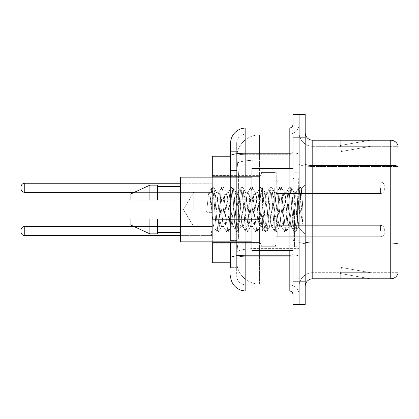 <?xml version="1.0" encoding="UTF-8"?>
<svg xmlns="http://www.w3.org/2000/svg" width="419" height="419" viewBox="0 0 419 419"><rect width="100%" height="100%" fill="white"/><g stroke="black" fill="none" stroke-linecap="round" stroke-linejoin="round"><path stroke-width="0.31" stroke-dasharray="2.1 1.57" d="M261.032 187.806L261.032 172.581L261.032 187.806M212.318 187.806L212.318 175.624L212.318 187.806M261.032 231.042L261.032 215.816L261.032 231.042M212.318 231.042L212.318 218.865L212.318 231.042M276.257 187.806L276.257 172.581L276.257 187.806M276.257 231.042L276.257 215.816L276.257 231.042M299.093 187.806L299.093 193.515L299.093 187.806M299.093 231.042L299.093 225.333L299.093 231.042M230.586 170.517L236.677 170.517L236.677 240.548L236.677 151.647L236.677 170.517L230.586 170.517L230.586 240.548L230.586 156.214L236.725 156.214L236.709 156.528A22.836 22.836 0 0 1 259.513 134.902L299.093 134.902L259.513 134.902L259.513 160.063L259.513 134.902A22.836 22.836 0 0 0 236.709 156.528L236.725 156.214L212.318 156.214L212.318 235.981L238.584 235.981L236.766 253.652L238.584 235.981L238.584 175.084L238.584 235.981L212.318 235.981L212.318 262.786L236.725 262.786L236.677 261.262A22.836 22.836 0 0 0 259.513 284.098L299.093 284.098L299.093 248.362L299.093 284.098L259.513 284.098L259.513 248.362L259.513 284.098A22.836 22.836 0 0 1 236.677 261.262L236.677 256.617L236.725 262.786L230.586 262.786M236.766 253.652L236.677 256.617L236.766 253.652M299.093 134.902L299.093 160.063L299.093 134.902M299.093 248.362L299.093 160.063L299.093 248.362L259.513 248.362A22.836 3.965 180 0 0 236.95 251.714A22.836 3.965 180 0 1 259.513 248.362L299.093 248.362M236.709 156.528L238.584 175.084L236.709 156.528A22.836 22.836 0 0 1 259.513 134.902M212.318 241.852L212.318 177.148L213.077 176.389L213.077 199.224L213.077 176.389L213.077 199.224L213.077 176.389L213.077 199.224L213.077 176.389L213.077 199.224L213.077 176.389L213.077 199.224L213.077 176.389L213.077 199.224L213.077 176.389L213.077 199.224L213.077 176.389L259.513 176.389L259.513 199.224L259.513 176.389L259.513 199.224L259.513 176.389L259.513 199.224L259.513 176.389L259.513 199.224L259.513 176.389L259.513 199.224L259.513 176.389L259.513 199.224L259.513 176.389L261.032 174.864M305.184 209.5L305.184 172.963L305.184 209.5M299.093 209.5L299.093 246.801L299.093 209.5M294.526 209.5L294.526 246.801L294.526 209.5M299.093 248.32L299.093 164.07L299.093 248.32M390.744 278.771L312.794 278.771L312.794 166.448L398.05 166.448L312.794 166.448L312.794 146.32L398.05 146.32L398.05 166.448L398.05 146.32L312.794 146.32L312.794 244.094L398.05 244.094L398.05 166.448L398.05 244.094L312.794 244.094L312.794 272.68A13.701 13.701 0 0 0 299.093 286.381A13.701 13.701 0 0 1 312.794 272.68L398.05 272.68L398.05 145.712A7.61 7.61 0 0 0 390.744 140.229L390.744 278.771A7.61 7.61 0 0 0 398.05 273.288L398.05 248.32L398.05 272.68L312.794 272.68L312.794 140.229A7.61 7.61 0 0 1 305.184 132.619L305.184 164.07L305.184 132.619M305.184 286.381L305.184 164.07L305.184 286.381A7.61 7.61 0 0 1 312.794 278.771M299.093 132.619L299.093 164.07L299.093 132.619A13.701 13.701 0 0 0 312.794 146.32A13.701 13.701 0 0 1 299.093 132.619A13.701 13.701 0 0 0 312.794 146.32M299.093 137.186L299.093 114.35L305.184 114.35L305.184 137.186L299.093 137.186L299.093 114.35L293.001 114.35L293.001 137.186L299.093 137.186L299.093 281.814L299.093 137.186M293.001 137.186L293.001 304.65L299.093 304.65L299.093 281.814L299.093 304.65L305.184 304.65L305.184 137.186M369.663 278.677A6.091 6.091 0 0 0 370.721 278.771L340.275 278.771L370.721 278.771A6.091 6.091 0 0 1 369.663 278.677A6.091 6.091 0 0 0 370.721 278.771A6.091 6.091 0 0 1 369.663 278.677A6.091 6.091 0 0 0 370.721 278.771A6.091 6.091 0 0 1 369.663 278.677A6.091 6.091 0 0 0 370.721 278.771A6.091 6.091 0 0 1 369.663 278.677A6.091 6.091 0 0 0 370.721 278.771A6.091 6.091 0 0 1 369.663 278.677L340.427 273.523L369.663 278.677M340.275 272.68L340.275 278.771L340.275 272.68L340.579 272.68L340.427 273.523L340.579 272.68L340.275 272.68L340.275 278.771L340.275 272.68L340.579 272.68L340.427 273.523L340.579 272.68L340.275 272.68L340.275 278.771L340.275 272.68L340.579 272.68L340.427 273.523L340.579 272.68L340.275 272.68L340.275 278.771L340.275 272.68L340.579 272.68L340.427 273.523L340.579 272.68L340.275 272.68L340.275 278.771L340.275 272.68L340.579 272.68L340.427 273.523L340.579 272.68L340.275 272.68M398.05 145.712A7.61 7.61 0 0 0 390.744 140.229L312.794 140.229M370.721 140.229L340.275 140.229L370.721 140.229A6.091 6.091 0 0 0 369.663 140.323A6.091 6.091 0 0 1 370.721 140.229A6.091 6.091 0 0 0 369.663 140.323A6.091 6.091 0 0 1 370.721 140.229A6.091 6.091 0 0 0 369.663 140.323A6.091 6.091 0 0 1 370.721 140.229A6.091 6.091 0 0 0 369.663 140.323A6.091 6.091 0 0 1 370.721 140.229A6.091 6.091 0 0 0 369.663 140.323A6.091 6.091 0 0 1 370.721 140.229M370.721 272.68L340.579 272.68L370.721 272.68L340.579 272.68L370.721 272.68L340.579 272.68L370.721 272.68L340.579 272.68L370.721 272.68L340.579 272.68L370.721 272.68L341.485 267.526L340.579 272.68L341.485 267.526L340.579 272.68L341.485 267.526L340.579 272.68L341.485 267.526L340.579 272.68L341.485 267.526L340.579 272.68L341.485 267.526L370.721 272.68M340.579 146.32L340.275 146.32L340.579 146.32L340.275 146.32L340.579 146.32L340.275 146.32L340.579 146.32L340.275 146.32L340.579 146.32L340.275 146.32L340.579 146.32L340.427 145.477L369.663 140.323L340.427 145.477L340.579 146.32L340.427 145.477L369.663 140.323L340.427 145.477L340.579 146.32L340.427 145.477L369.663 140.323L340.427 145.477L340.579 146.32L340.427 145.477L369.663 140.323L340.427 145.477L340.579 146.32L340.427 145.477L369.663 140.323L340.427 145.477L340.579 146.32L370.721 146.32L340.579 146.32L370.721 146.32L340.579 146.32L370.721 146.32L340.579 146.32L370.721 146.32L340.579 146.32L370.721 146.32L340.579 146.32L341.485 151.474L340.579 146.32M340.275 140.229L340.275 146.32L340.275 140.229M370.721 146.32L341.485 151.474L370.721 146.32M230.586 151.647L236.677 151.647L230.586 151.647L230.586 267.353L236.677 267.353L236.677 240.548L236.677 267.353L230.586 267.353L230.586 177.148M245.812 290.948L245.812 284.857A9.134 9.134 0 0 1 236.677 275.723L236.677 155.858L236.677 275.723A9.134 9.134 0 0 0 245.812 284.857L289.199 284.857L289.199 260.503L289.199 290.948L245.812 290.948A15.225 15.225 0 0 1 230.586 275.723M299.093 260.503L299.093 152.553L299.093 260.503M293.001 294.756L293.001 124.244L293.001 294.756M293.001 209.5L293.001 250.604L293.001 209.5M299.093 124.244L299.093 152.553L299.093 124.244A9.894 9.894 0 0 1 289.199 134.143A9.894 9.894 0 0 0 299.093 124.244A9.894 9.894 0 0 1 289.199 134.143L289.199 284.857L245.812 284.857L245.812 256.271L289.199 256.271A9.894 1.718 0 0 0 299.093 254.553A9.894 1.718 0 0 1 289.199 256.271L289.199 134.143L245.812 134.143L289.199 134.143M230.586 257.858A15.225 2.645 180 0 1 245.812 255.213L245.812 128.052A15.225 15.225 0 0 0 230.586 143.277A15.225 15.225 0 0 1 245.812 128.052L289.199 128.052A3.808 3.808 0 0 0 293.001 124.244A3.808 3.808 0 0 1 289.199 128.052L289.199 260.503L289.199 256.271L245.812 256.271L245.812 134.143L245.812 154.271L289.199 154.271A9.894 1.718 0 0 0 299.093 152.553A9.894 1.718 0 0 1 289.199 154.271L245.812 154.271L245.812 260.503L245.812 255.213L289.199 255.213A3.808 0.66 0 0 0 293.001 254.553M236.677 143.277L236.677 155.858L236.677 143.277A9.134 9.134 0 0 1 245.812 134.143A9.134 9.134 0 0 0 236.677 143.277A9.134 9.134 0 0 1 245.812 134.143M299.093 294.756A9.894 9.894 0 0 0 289.199 284.857A9.894 9.894 0 0 1 299.093 294.756A9.894 9.894 0 0 0 289.199 284.857M384.349 231.042L384.349 229.141L384.349 231.042M384.349 187.806L384.349 189.707L384.349 187.806M193.73 209.5L193.73 192.295L193.73 209.5M293.001 250.604L251.898 250.604L251.898 168.396L251.898 241.852L251.898 168.396L293.001 168.396M251.898 241.852L180.348 241.852L180.348 177.148L180.348 209.5L180.348 177.148L251.898 177.148M211.653 209.5L210.039 194.599L209.233 192.295L208.426 194.599L206.604 212.045L209.62 212.821L213.852 212.045L206.604 212.045L209.62 212.821L213.852 212.045L206.604 212.045L208.426 194.599L208.976 192.51L212.056 187.23L211.448 190.064L209.62 212.821L211.448 190.064L212.255 187.057L208.976 192.51L209.233 192.295L210.039 194.599L213.261 224.401L213.81 226.49L213.261 224.401L211.653 209.5M221.316 209.5L219.708 194.599L218.901 192.295L218.645 192.51L218.095 194.599L214.874 224.401L214.067 226.705L213.81 226.49L216.89 231.77L216.283 228.936L213.062 190.064L212.255 187.057L213.465 187.057L212.658 190.064L210.83 212.821L212.658 190.064L213.659 187.23L212.255 187.057L213.062 190.064L216.283 228.936L217.089 231.943L213.81 226.49L214.067 226.705L214.874 224.401L218.095 194.599L218.645 192.51L221.724 187.23L221.117 190.064L217.896 228.936L217.089 231.943L218.299 231.943L217.492 228.936L214.266 190.064L213.659 187.23L216.738 192.51L216.482 192.295L215.507 195.547L213.852 212.045L215.507 195.547L216.482 192.295L218.901 192.295L221.724 187.23L221.117 190.064L217.896 228.936L217.089 231.943L218.299 231.943L217.492 228.936L214.266 190.064L213.659 187.23L216.482 192.295L218.901 192.295L219.708 194.599L222.929 224.401L223.479 226.49L222.929 224.401L221.316 209.5M218.901 209.5L216.738 192.51L219.996 220.645L221.332 226.71L219.996 220.645L218.901 209.5M230.984 209.5L229.376 194.599L228.57 192.295L228.313 192.51L227.763 194.599L224.542 224.401L223.736 226.705L223.479 226.49L226.559 231.77L225.951 228.936L222.73 190.064L221.724 187.23L223.128 187.057L222.327 190.064L219.1 228.936L218.299 231.943L221.572 226.49L223.736 226.705L226.559 231.77L225.951 228.936L222.73 190.064L221.923 187.057L223.128 187.057L222.327 190.064L219.1 228.936L218.493 231.77L221.332 226.71L223.736 226.705L224.542 224.401L227.763 194.599L228.313 192.51L231.393 187.23L230.785 190.064L227.559 228.936L226.559 231.77L227.962 231.943L227.161 228.936L223.935 190.064L223.128 187.057L226.396 192.494L223.327 187.23L223.935 190.064L227.161 228.936L228.161 231.77L226.758 231.943L227.559 228.936L230.785 190.064L231.592 187.057L228.313 192.51L228.57 192.295L229.376 194.599L232.597 224.401L233.147 226.49L232.597 224.401L230.984 209.5M228.57 209.5L226.14 192.295L224.972 197.344L221.572 226.49L224.972 197.344L226.14 192.295L228.57 192.295L226.14 192.295L228.57 209.5L229.806 221.735L230.953 226.705L229.806 221.735L228.57 209.5M240.653 209.5L239.04 194.599L238.233 192.295L237.982 192.51L237.432 194.599L234.205 224.401L233.404 226.705L233.147 226.49L236.227 231.77L235.619 228.936L232.393 190.064L231.592 187.057L232.796 187.057L231.99 190.064L228.769 228.936L228.161 231.77L231.23 226.511L228.161 231.77L228.769 228.936L231.99 190.064L232.995 187.23L231.592 187.057L232.393 190.064L235.619 228.936L236.421 231.943L233.147 226.49L233.404 226.705L234.205 224.401L237.432 194.599L237.982 192.51L241.061 187.23L240.448 190.064L237.227 228.936L236.421 231.943L237.631 231.943L236.824 228.936L233.603 190.064L232.995 187.23L236.065 192.489L232.995 187.23L233.603 190.064L236.824 228.936L237.83 231.77L236.421 231.943L237.227 228.936L240.448 190.064L241.255 187.057L237.982 192.51L238.233 192.295L239.04 194.599L242.266 224.401L242.816 226.49L242.266 224.401L240.653 209.5M238.233 209.5L235.787 192.295L234.556 197.847L233.409 209.5L230.953 226.705L233.404 226.705L230.953 226.705L233.409 209.5L234.556 197.847L235.787 192.295L238.233 192.295L235.787 192.295L238.233 209.5L239.218 220.075L240.653 226.705L239.218 220.075L238.233 209.5M250.321 209.5L248.708 194.599L247.901 192.295L247.65 192.51L247.095 194.599L243.874 224.401L243.067 226.705L242.816 226.49L245.89 231.77L245.283 228.936L242.062 190.064L241.255 187.057L242.465 187.057L241.658 190.064L238.437 228.936L237.83 231.77L240.904 226.49L243.067 226.705L245.89 231.77L245.283 228.936L242.062 190.064L241.255 187.057L242.465 187.057L241.658 190.064L238.437 228.936L237.83 231.77L240.653 226.705L243.067 226.705L243.874 224.401L247.095 194.599L247.65 192.51L250.724 187.23L250.117 190.064L246.896 228.936L245.89 231.77L247.299 231.943L246.492 228.936L243.271 190.064L242.465 187.057L245.738 192.51L245.492 192.295L244.293 197.276L240.904 226.49L244.293 197.276L245.492 192.295L247.901 192.295L250.724 187.23L250.117 190.064L246.896 228.936L246.089 231.943L247.299 231.943L246.492 228.936L243.271 190.064L242.664 187.23L245.492 192.295L247.901 192.295L248.708 194.599L251.929 224.401L252.484 226.49L251.929 224.401L250.321 209.5M247.901 209.5L245.738 192.51L248.745 218.671L250.321 226.705L248.745 218.671L247.901 209.5M259.984 209.5L258.376 194.599L257.57 192.295L257.313 192.51L256.763 194.599L253.542 224.401L252.736 226.705L252.484 226.49L255.559 231.77L254.951 228.936L251.73 190.064L250.724 187.23L252.133 187.057L251.327 190.064L248.106 228.936L247.299 231.943L250.572 226.496L252.736 226.705L255.559 231.77L254.951 228.936L251.73 190.064L250.923 187.057L252.133 187.057L251.327 190.064L248.106 228.936L247.498 231.77L250.321 226.705L252.736 226.705L253.542 224.401L256.763 194.599L257.313 192.51L260.393 187.23L259.785 190.064L256.564 228.936L255.559 231.77L256.967 231.943L256.161 228.936L252.94 190.064L252.133 187.057L255.407 192.51L255.155 192.295L253.951 197.333L250.567 226.49L253.951 197.333L255.155 192.295L257.57 192.295L260.393 187.23L259.785 190.064L256.564 228.936L255.758 231.943L256.967 231.943L256.161 228.936L252.94 190.064L252.327 187.23L255.155 192.295L257.57 192.295L258.376 194.599L261.597 224.401L262.147 226.49L261.597 224.401L259.984 209.5M257.57 209.5L255.407 192.51L258.392 218.451L259.99 226.705L258.392 218.451L257.57 209.5M269.653 209.5L268.045 194.599L267.238 192.295L266.982 192.51L266.432 194.599L263.211 224.401L262.404 226.705L262.147 226.49L265.227 231.77L264.619 228.936L261.398 190.064L260.393 187.23L261.802 187.057L260.995 190.064L257.769 228.936L256.967 231.943L260.241 226.49L262.404 226.705L265.227 231.77L264.619 228.936L261.398 190.064L260.592 187.057L261.802 187.057L260.995 190.064L257.769 228.936L257.161 231.77L259.99 226.705L262.404 226.705L263.211 224.401L266.432 194.599L266.982 192.51L270.061 187.23L269.454 190.064L266.233 228.936L265.227 231.77L266.631 231.943L265.829 228.936L262.603 190.064L261.802 187.057L265.07 192.504L264.818 192.295L263.561 197.904L260.241 226.49L263.561 197.904L264.818 192.295L267.238 192.295L270.061 187.23L269.454 190.064L266.233 228.936L265.426 231.943L266.631 231.943L265.829 228.936L262.603 190.064L261.995 187.23L264.818 192.295L267.238 192.295L268.045 194.599L271.266 224.401L271.816 226.49L271.266 224.401L269.653 209.5M267.238 209.5L265.065 192.51L268.212 220.038L269.653 226.705L268.212 220.038L267.238 209.5M279.321 209.5L277.708 194.599L276.907 192.295L276.65 192.51L276.1 194.599L272.879 224.401L272.072 226.705L271.816 226.49L274.895 231.77L274.288 228.936L271.062 190.064L270.061 187.23L271.465 187.057L270.664 190.064L267.437 228.936L266.631 231.943L269.909 226.49L272.072 226.705L274.895 231.77L274.288 228.936L271.062 190.064L270.26 187.057L271.465 187.057L270.664 190.064L267.437 228.936L266.83 231.77L269.653 226.705L272.072 226.705L272.879 224.401L276.1 194.599L276.65 192.51L279.73 187.23L279.122 190.064L275.896 228.936L274.895 231.77L276.299 231.943L275.493 228.936L272.271 190.064L271.465 187.057L274.744 192.51L274.487 192.29L273.136 198.239L269.909 226.49L273.136 198.239L274.487 192.29L276.907 192.295L279.73 187.23L279.122 190.064L275.896 228.936L275.094 231.943L276.299 231.943L275.493 228.936L272.271 190.064L271.664 187.23L274.487 192.29L276.907 192.295L277.708 194.599L280.934 224.401L281.484 226.49L280.934 224.401L279.321 209.5M276.907 209.5L274.744 192.51L277.682 218.084L279.295 226.705L277.682 218.084L276.907 209.5M288.99 209.5L287.376 194.599L286.57 192.295L286.318 192.51L285.768 194.599L282.542 224.401L281.736 226.705L281.484 226.49L284.564 231.77L283.951 228.936L280.73 190.064L279.73 187.23L281.133 187.057L280.327 190.064L277.106 228.936L276.299 231.943L279.567 226.506L276.498 231.77L277.106 228.936L280.327 190.064L281.332 187.23L279.923 187.057L280.73 190.064L283.951 228.936L284.758 231.943L281.484 226.49L281.736 226.705L282.542 224.401L285.768 194.599L286.318 192.51L289.398 187.23L288.785 190.064L285.564 228.936L284.758 231.943L285.968 231.943L285.161 228.936L281.94 190.064L281.332 187.23L284.407 192.51L284.161 192.295L282.951 197.333L281.736 209.5L279.295 226.705L281.736 226.705L279.295 226.705L281.736 209.5L282.951 197.333L284.161 192.295L286.57 192.295L289.398 187.23L288.785 190.064L285.564 228.936L284.758 231.943L285.968 231.943L285.161 228.936L281.94 190.064L281.332 187.23L284.161 192.295L286.57 192.295L287.376 194.599L290.597 224.401L291.153 226.49L290.597 224.401L288.99 209.5M286.57 209.5L284.407 192.51L287.743 221.646L288.948 226.705L287.743 221.646L286.57 209.5M297.584 198.59L297.574 222.499L296.238 209.5L293.824 192.295L292.572 197.501L291.409 209.5L288.948 226.705L291.404 226.705L294.227 231.77L293.619 228.936L290.398 190.064L289.398 187.23L290.802 187.057L289.995 190.064L286.774 228.936L285.968 231.943L289.23 226.511L286.167 231.77L286.774 228.936L289.995 190.064L291.001 187.23L289.592 187.057L290.398 190.064L293.619 228.936L294.426 231.943L291.153 226.49L291.404 226.705L292.211 224.401L293.824 209.5L292.211 224.401L291.404 226.705L288.948 226.705L291.409 209.5L292.572 197.501L293.824 192.295L296.238 192.295L295.432 194.599L293.824 209.5L295.432 194.599L295.987 192.51L299.061 187.23L298.454 190.064L295.233 228.936L294.426 231.943L295.636 231.943L294.829 228.936L291.608 190.064L291.001 187.23L294.075 192.51L296.238 192.295L299.061 187.23L298.454 190.064L295.233 228.936L294.426 231.943L295.636 231.943L294.829 228.936L291.608 190.064L291.001 187.23L294.075 192.51L298.26 227.391L300.58 194.987L301.455 188.587L302.806 208.212L302.806 224.369L300.14 209.5L297.584 198.59L297.574 222.499L298.412 227.334L301.324 188.54L302.806 208.212L301.277 190.064L300.47 187.057L299.664 190.064L296.443 228.936L295.636 231.943L296.443 228.936L299.664 190.064L300.47 187.057L301.277 190.064L302.806 208.212L302.806 224.369L300.067 190.064L299.061 187.23L300.47 187.057L299.26 187.057L300.067 190.064L302.806 224.369L300.14 209.5L297.584 198.59L297.045 194.599L296.238 192.295L297.045 194.599L297.584 198.59M180.348 199.983L180.348 186.665L180.348 199.983L157.507 199.983L157.507 186.665L157.507 199.983L180.348 199.983L180.348 186.665L180.348 199.983L157.507 199.983L157.507 185.14L157.507 199.983L149.897 199.983L149.897 185.14L149.897 199.983L130.105 199.983L130.105 194.275L130.105 199.983L157.507 199.983L157.507 185.14L149.897 185.14L149.897 199.983L130.105 199.983L130.105 194.275L149.897 185.14M130.105 219.017L130.105 224.725L149.897 233.86L149.897 219.017L157.507 219.017L157.507 232.336L157.507 219.017L180.348 219.017L180.348 232.336L180.348 219.017L157.507 219.017L157.507 233.86L157.507 219.017L149.897 219.017L149.897 233.86L149.897 219.017L130.105 219.017L130.105 224.725L130.105 219.017L157.507 219.017L157.507 232.336L157.507 219.017L180.348 219.017L180.348 232.336L180.348 219.017M157.507 199.983L149.897 199.983M135.143 219.017L149.897 219.017M149.897 233.86L157.507 233.86L157.507 219.017M259.513 160.063L299.093 160.063L259.513 160.063L259.513 248.362L259.513 160.063A22.836 3.965 180 0 0 237.269 163.127A22.836 3.965 180 0 1 259.513 160.063M236.677 261.262A22.836 22.836 0 0 0 259.513 284.098M230.586 175.084L212.318 175.084M312.794 244.094A13.701 2.378 0 0 1 299.093 241.711A13.701 2.378 0 0 0 312.794 244.094M398.05 243.984A7.61 1.32 180 0 0 390.744 243.036L312.794 243.036A7.61 1.32 0 0 1 305.184 241.711M305.184 164.07A7.61 1.32 0 0 0 312.794 165.39L390.744 165.39A7.61 1.32 180 0 1 398.05 166.343M305.184 281.814L293.001 281.814M299.093 164.07A13.701 2.378 0 0 0 312.794 166.448A13.701 2.378 0 0 1 299.093 164.07M299.093 286.381A13.701 13.701 0 0 1 312.794 272.68M230.586 155.858A15.225 2.645 180 0 1 245.812 153.213L289.199 153.213A3.808 0.66 -0 0 0 293.001 152.553M245.812 177.148L245.812 241.852M289.199 250.604L289.199 168.396M245.812 154.271A9.134 1.587 180 0 0 236.677 155.858A9.134 1.587 180 0 1 245.812 154.271M245.812 256.271A9.134 1.587 180 0 0 236.677 257.858A9.134 1.587 180 0 1 245.812 256.271M245.812 284.857A9.134 9.134 0 0 1 236.677 275.723M236.677 240.548L230.586 240.548L236.677 240.548M213.077 231.042L213.077 219.624L213.077 231.042M211.553 231.042L211.553 235.609L211.553 231.042M180.348 235.609L24.758 235.609C22.464 235.405 21.196 234.137 20.95 231.801C21.196 234.137 22.464 235.405 24.758 235.609L211.553 235.609L24.758 235.609C22.464 235.405 21.196 234.137 20.95 231.801C21.196 234.137 22.464 235.405 24.758 235.609L211.553 235.609L24.758 235.609C22.464 235.405 21.196 234.137 20.95 231.801C21.196 234.137 22.464 235.405 24.758 235.609L211.553 235.609L24.758 235.609L24.758 226.475C22.464 226.679 21.196 227.946 20.95 230.282C21.196 227.946 22.464 226.679 24.758 226.475L211.553 226.475L212.318 225.715L211.553 226.475L212.318 225.715L211.553 226.475L212.318 225.715L211.553 226.475L212.318 225.715L211.553 226.475L24.758 226.475C22.464 226.679 21.196 227.946 20.95 230.282C21.196 227.946 22.464 226.679 24.758 226.475L211.553 226.475L24.758 226.475C22.464 226.679 21.196 227.946 20.95 230.282C21.196 227.946 22.464 226.679 24.758 226.475L211.553 226.475L24.758 226.475C22.464 226.679 21.196 227.946 20.95 230.282M277.781 231.042L277.781 236.751L277.781 231.042M274.733 231.042L274.733 215.816L274.733 231.042M262.556 231.042L262.556 215.816L262.556 231.042M259.513 231.042L259.513 242.46L259.513 231.042M380.541 231.042L380.541 225.333L380.541 231.042M211.553 187.806L211.553 192.373L211.553 187.806M24.758 192.373L211.553 192.373L24.758 192.373C22.464 192.169 21.196 190.902 20.95 188.566C21.196 190.902 22.464 192.169 24.758 192.373L211.553 192.373L24.758 192.373C22.464 192.169 21.196 190.902 20.95 188.566C21.196 190.902 22.464 192.169 24.758 192.373L211.553 192.373L24.758 192.373C22.464 192.169 21.196 190.902 20.95 188.566C21.196 190.902 22.464 192.169 24.758 192.373L24.758 183.239L24.758 192.373L24.758 183.239L24.758 192.373L24.758 183.239L24.758 192.373L24.758 183.239L24.758 192.373L24.758 183.239L24.758 192.373L24.758 183.239L24.758 187.806L24.758 183.239L211.553 183.239L212.318 182.48M277.781 187.806L277.781 193.515L277.781 187.806M274.733 187.806L274.733 203.032L274.733 187.806M262.556 187.806L262.556 203.032L262.556 187.806M380.541 187.806L380.541 193.515L380.541 187.806M298.333 209.5L298.333 179.054L298.333 209.5M293.766 209.5L293.766 239.946L293.766 209.5M259.513 187.806L259.513 199.224L259.513 187.806M212.318 175.624L261.032 175.624M212.318 218.865L261.032 218.865L212.318 218.865M261.032 172.581L276.257 172.581M261.032 215.816L276.257 215.816L261.032 215.816M276.257 182.097L299.093 182.097M276.257 225.333L299.093 225.333L276.257 225.333M276.257 236.751L299.093 236.751L276.257 236.751M276.257 193.515L299.093 193.515M261.032 246.267L276.257 246.267L261.032 246.267M261.032 203.032L276.257 203.032M212.318 243.219L261.032 243.219L212.318 243.219M212.318 199.983L261.032 199.983M299.093 172.963L305.184 172.963L299.093 172.963M294.526 246.801L299.093 246.801L294.526 246.801M299.093 179.054L293.001 179.054L299.093 179.054M299.093 239.946L293.001 239.946L299.093 239.946M294.526 172.199L299.093 172.199L294.526 172.199M299.093 246.037L305.184 246.037L299.093 246.037M213.077 219.624L212.318 220.384L213.077 219.624L259.513 219.624L261.032 218.1L259.513 219.624L261.032 218.1L259.513 219.624L261.032 218.1L259.513 219.624L261.032 218.1L259.513 219.624L213.077 219.624L212.318 220.384L213.077 219.624L259.513 219.624L213.077 219.624L212.318 220.384L213.077 219.624L259.513 219.624L213.077 219.624L212.318 220.384L213.077 219.624L259.513 219.624L213.077 219.624M211.553 235.609L212.318 236.368L211.553 235.609M277.781 236.751L276.257 238.275L277.781 236.751L380.541 236.751C382.835 236.546 384.103 235.279 384.349 232.943C384.103 235.279 382.835 236.546 380.541 236.751C382.835 236.546 384.103 235.279 384.349 232.943C384.103 235.279 382.835 236.546 380.541 236.751C382.835 236.546 384.103 235.279 384.349 232.943C384.103 235.279 382.835 236.546 380.541 236.751C382.835 236.546 384.103 235.279 384.349 232.943C384.103 235.279 382.835 236.546 380.541 236.751L277.781 236.751L276.257 238.275L277.781 236.751L380.541 236.751L277.781 236.751L276.257 238.275L277.781 236.751L380.541 236.751L277.781 236.751L276.257 238.275L277.781 236.751L380.541 236.751L277.781 236.751M274.733 215.816L276.257 217.341L274.733 215.816L276.257 217.341L274.733 215.816L276.257 217.341L274.733 215.816L276.257 217.341L274.733 215.816L262.556 215.816L261.032 217.341L262.556 215.816L274.733 215.816L262.556 215.816L261.032 217.341L262.556 215.816L274.733 215.816L262.556 215.816L261.032 217.341L262.556 215.816L274.733 215.816L262.556 215.816L261.032 217.341L262.556 215.816L274.733 215.816M259.513 242.46L261.032 243.984L259.513 242.46L261.032 243.984L259.513 242.46L261.032 243.984L259.513 242.46L261.032 243.984L259.513 242.46L213.077 242.46L212.318 241.7L213.077 242.46L259.513 242.46L213.077 242.46L212.318 241.7L213.077 242.46L259.513 242.46L213.077 242.46L212.318 241.7L213.077 242.46L259.513 242.46L213.077 242.46L212.318 241.7L213.077 242.46L259.513 242.46M380.541 225.333C382.835 225.537 384.103 226.805 384.349 229.141C384.103 226.805 382.835 225.537 380.541 225.333C382.835 225.537 384.103 226.805 384.349 229.141C384.103 226.805 382.835 225.537 380.541 225.333C382.835 225.537 384.103 226.805 384.349 229.141C384.103 226.805 382.835 225.537 380.541 225.333C382.835 225.537 384.103 226.805 384.349 229.141C384.103 226.805 382.835 225.537 380.541 225.333L277.781 225.333L276.257 223.809L277.781 225.333L380.541 225.333L277.781 225.333L276.257 223.809L277.781 225.333L380.541 225.333L277.781 225.333L276.257 223.809L277.781 225.333L380.541 225.333L277.781 225.333L276.257 223.809L277.781 225.333L380.541 225.333M262.556 246.267L274.733 246.267L276.257 244.743L274.733 246.267L276.257 244.743L274.733 246.267L276.257 244.743L274.733 246.267L276.257 244.743L274.733 246.267L262.556 246.267L261.032 244.743L262.556 246.267L274.733 246.267L262.556 246.267L261.032 244.743L262.556 246.267L274.733 246.267L262.556 246.267L261.032 244.743L262.556 246.267L274.733 246.267L262.556 246.267L261.032 244.743L262.556 246.267M212.318 198.465L213.077 199.224L259.513 199.224L213.077 199.224L212.318 198.465L213.077 199.224L259.513 199.224L213.077 199.224L212.318 198.465L213.077 199.224L259.513 199.224L213.077 199.224L212.318 198.465L213.077 199.224L259.513 199.224L261.032 200.748M276.257 180.573L277.781 182.097L380.541 182.097L277.781 182.097L276.257 180.573L277.781 182.097L380.541 182.097L277.781 182.097L276.257 180.573L277.781 182.097L380.541 182.097L277.781 182.097L276.257 180.573L277.781 182.097L380.541 182.097C382.835 182.302 384.103 183.569 384.349 185.905C384.103 183.569 382.835 182.302 380.541 182.097C382.835 182.302 384.103 183.569 384.349 185.905C384.103 183.569 382.835 182.302 380.541 182.097C382.835 182.302 384.103 183.569 384.349 185.905C384.103 183.569 382.835 182.302 380.541 182.097C382.835 182.302 384.103 183.569 384.349 185.905M261.032 201.508L262.556 203.032L274.733 203.032L262.556 203.032L261.032 201.508L262.556 203.032L274.733 203.032L262.556 203.032L261.032 201.508L262.556 203.032L274.733 203.032L262.556 203.032L261.032 201.508L262.556 203.032L274.733 203.032L276.257 201.508M276.257 195.039L277.781 193.515L380.541 193.515L277.781 193.515L276.257 195.039L277.781 193.515L380.541 193.515L277.781 193.515L276.257 195.039L277.781 193.515L380.541 193.515L277.781 193.515L276.257 195.039L277.781 193.515L380.541 193.515C382.835 193.311 384.103 192.043 384.349 189.707C384.103 192.043 382.835 193.311 380.541 193.515C382.835 193.311 384.103 192.043 384.349 189.707C384.103 192.043 382.835 193.311 380.541 193.515C382.835 193.311 384.103 192.043 384.349 189.707C384.103 192.043 382.835 193.311 380.541 193.515C382.835 193.311 384.103 192.043 384.349 189.707M261.032 174.105L262.556 172.581L274.733 172.581L262.556 172.581L261.032 174.105L262.556 172.581L274.733 172.581L262.556 172.581L261.032 174.105L262.556 172.581L274.733 172.581L262.556 172.581L261.032 174.105L262.556 172.581L274.733 172.581L276.257 174.105M24.758 183.239C22.464 183.443 21.196 184.711 20.95 187.047C21.196 184.711 22.464 183.443 24.758 183.239L211.553 183.239L24.758 183.239C22.464 183.443 21.196 184.711 20.95 187.047C21.196 184.711 22.464 183.443 24.758 183.239L211.553 183.239L24.758 183.239C22.464 183.443 21.196 184.711 20.95 187.047C21.196 184.711 22.464 183.443 24.758 183.239L180.348 183.239M134.232 192.373L211.553 192.373L212.318 193.133M213.077 176.389L259.513 176.389L213.077 176.389L212.318 177.148L213.077 176.389L259.513 176.389L213.077 176.389L212.318 177.148L213.077 176.389L259.513 176.389L213.077 176.389L212.318 177.148L213.077 176.389M183.391 209.5L193.73 192.295L209.233 192.295L193.73 192.295L183.391 209.5L193.73 226.705L214.067 226.705L193.73 226.705L183.391 209.5M293.766 179.054L298.333 179.054L299.093 178.29L298.333 179.054L293.766 179.054L293.001 178.29M293.766 239.946L298.333 239.946L299.093 240.71L298.333 239.946L293.766 239.946L293.001 240.71M301.324 188.54L305.184 184.679L301.324 188.54M298.26 227.397L305.184 234.321L298.26 227.397M157.507 186.665L180.348 186.665M157.507 232.336L180.348 232.336M298.417 227.339L295.83 231.77L298.417 227.339M301.455 188.587L300.664 187.23L301.455 188.587M24.758 226.475L133.902 226.475M24.758 235.609C22.464 235.405 21.196 234.137 20.95 231.801"/><path stroke-width="0.63" d="M230.586 170.517L230.586 151.647L230.586 156.214L212.318 156.214L212.318 177.148M230.586 262.786L212.318 262.786L212.318 241.852M305.184 286.381A7.61 7.61 0 0 1 312.794 278.771L390.744 278.771L390.744 140.229L312.794 140.229A7.61 7.61 0 0 1 305.184 132.619A7.61 7.61 0 0 0 312.794 140.229L312.794 278.771M299.093 281.814L299.093 304.65L305.184 304.65L305.184 281.814L299.093 281.814L299.093 304.65L293.001 304.65L293.001 281.814L299.093 281.814L299.093 137.186L299.093 281.814M293.001 281.814L293.001 114.35L299.093 114.35L299.093 137.186L299.093 114.35L305.184 114.35L305.184 281.814M398.05 145.712A7.61 7.61 0 0 0 390.744 140.229A7.61 7.61 0 0 1 398.05 145.712L398.05 273.288A7.61 7.61 0 0 1 390.744 278.771M230.586 267.353L230.586 241.852L230.586 267.353M245.812 241.852L245.812 290.948L289.199 290.948A3.808 3.808 0 0 1 293.001 294.756A3.808 3.808 0 0 0 289.199 290.948L289.199 250.604M230.586 177.148L230.586 143.277A15.225 15.225 0 0 1 245.812 128.052L289.199 128.052A3.808 3.808 0 0 0 293.001 124.244M230.586 143.277L230.586 151.647M245.812 290.948A15.225 15.225 0 0 1 230.586 275.723M20.95 231.042L20.95 230.282L20.95 231.042M20.95 187.806L20.95 188.566L20.95 187.806M293.001 168.396L251.898 168.396L251.898 250.604L293.001 250.604M251.898 177.148L180.348 177.148L180.348 241.852L251.898 241.852M149.897 199.983L130.105 199.983L130.105 194.275L149.897 185.14L149.897 199.983L180.348 199.983M149.897 185.14L157.507 185.14L157.507 199.983M180.348 219.017L157.507 219.017L157.507 233.86L149.897 233.86L149.897 219.017L130.105 219.017L130.105 224.725L149.897 233.86M130.105 219.017L135.143 219.017M157.507 219.017L149.897 219.017M230.586 175.084L212.318 175.084M398.05 166.343A7.61 1.32 180 0 0 390.744 165.39L312.794 165.39A7.61 1.32 0 0 1 305.184 164.07M398.05 243.984A7.61 1.32 180 0 0 390.744 243.036L312.794 243.036A7.61 1.32 -0 0 1 305.184 241.711M305.184 137.186L293.001 137.186M293.001 254.553A3.808 0.66 0 0 1 289.199 255.213L245.812 255.213A15.225 2.645 180 0 0 230.586 257.858M245.812 128.052L245.812 153.213L289.199 153.213L289.199 128.052M230.586 155.858A15.225 2.645 180 0 1 245.812 153.213L245.812 177.148M289.199 168.396L289.199 153.213A3.808 0.66 0 0 0 293.001 152.553M20.95 230.282C21.196 227.946 22.464 226.679 24.758 226.475L24.758 235.609L180.348 235.609M180.348 183.239L24.758 183.239L24.758 192.373C22.464 192.169 21.196 190.902 20.95 188.566M293.766 179.054L293.001 178.29M157.507 186.665L180.348 186.665M157.507 232.336L180.348 232.336M293.766 239.946L293.001 240.71M24.758 226.475L133.902 226.475M24.758 235.609C22.464 235.405 21.196 234.137 20.95 231.801M24.758 192.373L134.232 192.373M24.758 183.239C22.464 183.443 21.196 184.711 20.95 187.047"/></g></svg>
